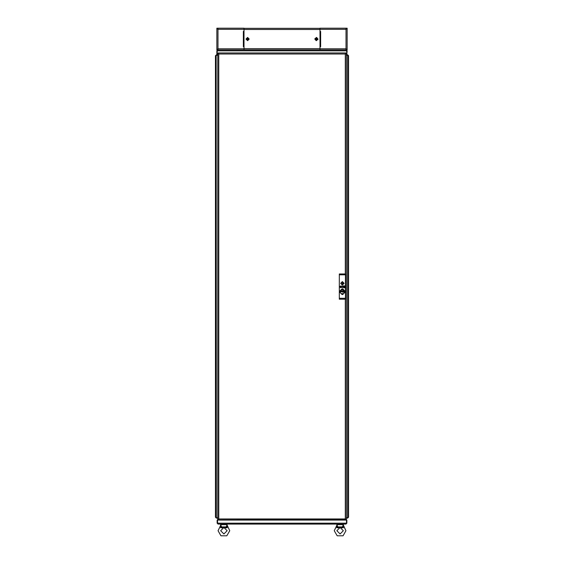 <?xml version="1.0" encoding="UTF-8"?>
<svg xmlns="http://www.w3.org/2000/svg" width="564" height="564" viewBox="0 0 564 564"><rect width="100%" height="100%" fill="white"/><g stroke="black" fill="none" stroke-linecap="round" stroke-linejoin="round"><path stroke-width="0.85" d="M346.98 28.2L346.021 28.2L346.726 29.039L347.163 28.2L347.163 49.921L346.529 49.921L346.486 49.153M346.98 49.921L346.712 49.082L346.021 49.378L346.021 49.921L346.529 49.921M320.014 49.921L320.014 46.77L320.662 46.77L320.014 46.664M320.014 31.457L320.662 31.457L320.014 31.351L320.014 28.2L346.021 28.2M217.02 49.921L217.979 49.921L217.274 49.082L216.837 49.921L216.837 28.2L217.471 28.2L217.514 28.968M217.02 28.2L217.288 29.039L217.979 28.743L217.979 28.2L217.471 28.2M217.979 28.2L243.986 28.2L243.986 31.351L243.338 31.351L243.986 31.457M243.986 46.664L243.338 46.664L243.986 46.77L243.986 49.921M346.021 49.378L346.021 48.779L320.014 48.779L320.014 29.342L346.021 29.342L346.021 28.743M217.979 48.779L243.986 48.779L243.986 29.342L217.979 29.342L217.979 49.378M337.498 524.64L337.498 524.097L342.708 524.097L342.708 524.64M343.377 524.64L336.828 524.64L337.758 526.917L342.447 526.917L343.377 524.64M221.292 524.64L221.292 524.097L226.502 524.097L226.502 524.64M227.172 524.64L220.623 524.64L221.553 526.917L226.242 526.917L227.172 524.64M342.954 525.634L343.314 525.077L345.972 530.724L343.039 535.8L337.173 535.8L334.24 530.724L336.539 526.149M226.742 525.634L227.102 525.077L229.759 530.724L226.827 535.8L220.961 535.8L218.028 530.724L220.327 526.149M316.016 40.523L317.892 39.473L316.841 37.598L314.966 38.648L316.016 40.523M247.575 40.58L249.091 39.064L247.575 37.541L246.052 39.064L247.575 40.58M336.849 530.724L340.106 527.46L343.363 530.724L340.106 533.981L336.849 530.724L340.106 533.981L343.363 530.724M220.637 530.724L223.894 527.46L227.151 530.724L223.894 533.981L220.637 530.724L223.894 533.981L227.151 530.724M344.118 283.318L342.383 281.577L340.642 283.318L342.383 285.053L344.118 283.318M340.332 291.539L341.932 289.684L344.174 290.686L340.332 291.539M342.686 283.318L342.073 283.318L342.686 283.318M344.082 283.318L342.383 281.612L340.677 283.318L342.383 285.024L344.082 283.318M316.425 37.435L314.804 39.064L316.425 40.686L318.054 39.064L316.425 37.435M247.575 37.435L245.946 39.064L247.575 40.686L249.196 39.064L247.575 37.435M346.98 49.378L346.529 49.378M346.493 28.961L346.529 28.2M346.98 28.743L346.529 28.743M320.056 46.664L320.056 31.457M217.979 28.743L217.979 29.342M217.02 28.743L217.471 28.743M217.507 49.16L217.471 49.921M217.02 49.378L217.471 49.378M243.944 31.457L243.944 46.664M320.014 28.306L243.986 28.306M320.014 49.815L243.986 49.815M315.551 38.986L316.228 39.177L316.348 39.938L316.538 39.261L317.306 39.142L316.63 38.944L316.503 38.183L316.312 38.86L315.551 38.986M246.701 39.226L247.406 39.226L247.737 39.931L247.737 39.226L248.442 38.895L247.737 38.895L247.406 38.19L247.406 38.895L246.701 39.226M217.76 49.921L216.837 50.845L217.76 49.921L346.24 49.921L346.74 50.675M346.663 50.485L346.839 53.94L347.163 50.845L346.24 49.921M347.163 50.845L346.811 53.94L346.345 53.94M216.837 50.845L216.837 53.94L217.189 50.845L217.189 53.94L217.753 53.94M345.316 273.977L345.316 53.996L346.345 53.411L345.316 53.996L345.894 52.96L345.316 53.996L218.783 53.996L218.205 52.96L218.783 53.996L217.753 53.411L218.783 53.996L218.783 518.936L218.205 519.966L218.783 518.936L345.316 518.936L346.345 519.522L345.316 518.936L345.894 519.966L345.316 518.936L345.316 299.174M218.205 519.966L345.894 519.634M218.783 518.936L217.753 519.522L218.783 518.936M217.753 53.411L217.753 519.522M346.345 519.522L346.345 53.411M345.894 52.96L218.205 52.96M346.31 523.625L345.915 524.097L218.085 524.097L217.57 523.343M217.648 523.533L217.507 520.078L346.839 520.078L346.839 523.173L346.515 520.078L346.493 523.173L217.507 523.173L217.161 520.078L217.161 523.173L218.085 524.097M345.915 524.097L346.839 523.173M345.972 530.724L343.716 526.099L343.293 527.777L336.919 527.77L337.413 527.615L336.919 527.77L336.489 526.099L336.898 525.077M339.366 527.15L340.106 527.107L339.366 527.15M340.952 527.164L342.51 527.523L340.952 527.164M343.229 527.1L343.673 526.149M343.293 527.777L342.447 526.917M336.969 527.467L337.758 526.917M334.24 530.724L336.489 526.099L336.962 526.924M336.969 527.46L336.962 526.959M227.511 526.099L227.088 527.777L220.707 527.77L221.201 527.615L220.707 527.77L220.284 526.099L220.686 525.077M223.154 527.15L223.894 527.107L223.154 527.15M224.74 527.164L226.305 527.523L224.74 527.164M227.017 527.1L227.461 526.149M227.088 527.777L226.242 526.917M220.757 527.467L221.553 526.917M218.028 530.724L220.284 526.099L220.75 526.924M220.757 527.46L220.757 526.959M217.704 518.126L217.704 519.627L218.056 519.522M218.458 519.155L218.289 519.522M217.704 54.807L217.704 53.94M345.387 519.056L345.901 519.444M345.943 519.522L346.296 519.522M218.205 519.592L218.049 519.966M346.345 55.152L348.573 55.73L348.573 517.202L347.826 517.71M348.009 517.632L346.345 517.78L347.657 518.126L348.573 517.202M348.573 55.73L347.657 54.807L346.345 55.131M348.101 55.335L347.657 55.131M347.657 54.807L346.345 54.807M347.657 518.126L346.345 518.126M215.899 517.597L215.427 517.202L215.427 55.73L217.753 55.152M215.427 517.202L216.343 518.126L217.753 517.78L216.343 517.794L216.174 55.216M215.991 55.3L215.427 55.73M216.343 54.807L217.753 54.807M216.343 55.131L217.753 55.131M216.343 518.126L217.753 518.126M341.424 293.632L342.588 294.387L343.335 293.64L341.439 293.618M339.598 291.687L340.444 290.742L340.43 292.646L339.598 291.687M341.424 289.748L343.321 289.755L342.588 288.994L341.424 289.741M339.549 292.032L339.549 291.341L342.038 288.853L342.729 288.853L345.217 291.341L345.217 292.032L342.729 294.521L342.038 294.521L339.549 292.032M341.262 287.675L341.298 285.899L341.488 287.4L341.967 286.716L342.411 287.4L342.602 285.899L342.637 287.675L341.953 286.963L341.262 287.675M344.371 286.794L344.674 286.061L343.948 285.976L344.9 285.976L344.801 287.746L343.948 287.654L344.674 287.569L344.371 286.794M339.338 274.844L339.338 298.307L345.422 298.307L345.422 274.844L339.338 274.844L339.338 273.977L345.422 273.977L345.422 274.844M340.106 286.406L340.994 285.976L340.381 287.753L340.106 286.406M342.898 285.976L343.695 285.976L343.596 287.774L343.469 286.061L342.898 285.976M345.422 298.307L345.422 299.174L339.338 299.174L339.338 298.307M343.631 292.251L341.008 291.687L344.139 291.687L341.523 291.884L343.631 292.251M341.467 291.348L343.293 291.348L341.467 291.348M344.682 291.087L344.964 291.687L344.329 292.646L343.582 292.032L344.435 291.687L343.582 291.348L344.329 290.735L344.682 291.087M340.593 286.59L340.148 286.59L340.374 287.393L340.593 286.59M343.469 283.318L342.708 281.831L342.052 281.831L342.052 284.799L342.708 284.799L343.469 283.318M346.021 48.779L346.021 29.342M320.62 46.664L320.62 31.457M320.035 46.664L320.035 31.457M243.38 31.457L243.38 46.664M243.965 31.457L243.965 46.664M320.014 29.448L243.986 29.448M320.014 48.673L243.986 48.673M217.189 50.845L346.811 50.845M347.657 55.152L347.657 517.78"/></g></svg>
